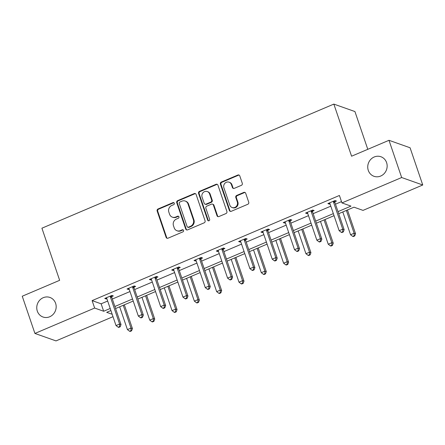 <?xml version="1.0" encoding="UTF-8"?>
<svg xmlns="http://www.w3.org/2000/svg" width="445" height="445" viewBox="0 0 445 445"><rect width="100%" height="100%" fill="white"/><g stroke="black" fill="none" stroke-linecap="round" stroke-linejoin="round"><path stroke-width="0.67" d="M368.293 170.407A10.374 9.623 -70.5 0 0 373.984 176.298A10.374 9.623 -70.5 0 0 384.23 173.533A10.374 9.623 -70.5 0 0 386.599 162.625A10.374 9.623 -70.5 0 0 380.909 156.735A10.374 9.623 -70.5 0 0 370.663 159.499A10.374 9.623 -70.5 0 0 368.293 170.407M37.313 311.122A10.374 9.623 -70.5 0 0 43.004 317.012A10.374 9.623 -70.5 0 0 53.25 314.248A10.374 9.623 -70.5 0 0 55.619 303.34A10.374 9.623 -70.5 0 0 49.929 297.449A10.374 9.623 -70.5 0 0 39.683 300.214A10.374 9.623 -70.5 0 0 37.313 311.122M174.307 203.232A1.113 1.035 -70.5 0 0 172.977 202.625L158.058 208.966A1.591 1.474 -70.5 0 0 157.152 211.025L166.107 237.335A1.591 1.474 -70.5 0 0 168.01 238.197L182.928 231.856A1.113 1.035 -70.5 0 0 182.951 229.781A1.113 1.035 -70.5 0 0 182.228 229.809L180.297 230.632A5.09 4.723 -70.5 0 1 177.01 230.755A5.09 4.723 -70.5 0 1 174.212 227.862L173.467 225.671A5.09 4.723 -70.5 0 1 176.37 219.085L178.3 218.261A1.113 1.035 -70.5 0 0 178.323 216.192A1.113 1.035 -70.5 0 0 177.599 216.22L175.669 217.038A5.09 4.723 -70.5 0 1 172.382 217.16A5.09 4.723 -70.5 0 1 169.584 214.273L168.839 212.081A5.09 4.723 -70.5 0 1 171.742 205.49L173.672 204.672A1.113 1.035 -70.5 0 0 174.307 203.232M173.962 202.748A1.113 1.035 -70.5 0 0 173.544 202.825L158.626 209.167A1.591 1.474 -70.5 0 0 157.719 211.225L166.675 237.535A1.591 1.474 -70.5 0 0 167.276 238.303M183.218 229.932A1.113 1.035 -70.5 0 0 182.8 230.009L180.87 230.833L180.297 230.632M178.59 216.337A1.113 1.035 -70.5 0 0 178.172 216.42L176.242 217.238L175.669 217.038M241.379 185.337A1.591 1.474 -70.5 0 0 242.286 183.279L239.777 175.897A1.591 1.474 -70.5 0 0 237.875 175.035L221.304 182.077A1.591 1.474 -70.5 0 0 220.403 184.135L229.359 210.446A1.591 1.474 -70.5 0 0 231.255 211.308L247.826 204.266A1.591 1.474 -70.5 0 0 248.733 202.208L245.696 193.291A1.591 1.474 -70.5 0 0 243.793 192.424L236.707 195.438A1.591 1.474 -70.5 0 0 235.8 197.497L237.302 201.919A4.255 3.949 -70.5 0 1 236.328 206.397A4.255 3.949 -70.5 0 1 232.129 207.531A4.255 3.949 -70.5 0 1 229.792 205.112L223.896 187.796A4.255 3.949 -70.5 0 1 224.87 183.318A4.255 3.949 -70.5 0 1 229.069 182.183A4.255 3.949 -70.5 0 1 231.406 184.603L232.39 187.49A1.591 1.474 -70.5 0 0 234.292 188.352L241.379 185.337M112.997 316.684L56.009 340.909L34.921 333.444L22.25 296.22L59.652 280.317L41.913 228.202L333.845 104.091L351.583 156.206L388.991 140.303L401.663 177.527L422.75 184.992L363.031 210.385L353.998 207.186L338.712 213.683M34.921 333.444L94.64 308.057L103.674 311.255L110.204 308.48M338.011 211.631L350.977 206.113L341.944 202.914L339.413 195.472L92.104 300.614L94.64 308.057M341.944 202.914L401.663 177.527M196.112 194.459A1.591 1.474 -70.5 0 0 194.209 193.597L177.644 200.639A1.591 1.474 -70.5 0 0 176.737 202.697L185.693 229.008A1.591 1.474 -70.5 0 0 187.595 229.87L204.16 222.828A1.591 1.474 -70.5 0 0 205.067 220.77L196.112 194.459M199.477 191.361L216.042 184.313A1.591 1.474 -70.5 0 1 217.944 185.181L226.9 211.486A1.591 1.474 -70.5 0 1 225.993 213.544L218.901 216.559A1.591 1.474 -70.5 0 1 216.999 215.697L213.366 205.028A1.591 1.474 -70.5 0 0 211.47 204.16L206.764 206.163A1.591 1.474 -70.5 0 0 205.857 208.221L209.639 219.329A1.113 1.035 -70.5 0 1 208.282 220.798A1.113 1.035 -70.5 0 1 207.676 220.164L198.57 193.419A1.591 1.474 -70.5 0 1 199.477 191.361L200.044 191.561L216.609 184.519L216.042 184.313M388.991 140.303L410.079 147.768L422.75 184.992M367.787 149.314L354.932 111.556L333.845 104.091M114.877 306.494L132.521 298.99M137.188 297.004L154.832 289.506M159.505 287.52L177.143 280.016M181.816 278.03L199.46 270.532M204.127 268.546L221.771 261.048M226.444 259.062L244.088 251.559M248.755 249.573L266.399 242.074M271.072 240.089L288.71 232.585M293.383 230.599L311.027 223.101M315.694 221.115L333.338 213.617M110.905 310.532L106.694 312.323L112.173 314.265M334.039 215.669L316.395 223.173M311.728 225.159L294.084 232.657M289.411 234.643L271.767 242.141M267.1 244.127L249.456 251.631M244.783 253.617L227.145 261.115M222.472 263.101L204.828 270.605M200.161 272.59L182.517 280.089M177.844 282.074L160.206 289.578M155.533 291.558L137.889 299.062M133.216 301.048L115.578 308.546M92.104 300.614L101.137 303.813L107.673 301.031M112.34 299.046L129.984 291.547M134.657 289.561L152.296 282.058M156.968 280.072L174.612 272.574M179.279 270.588L196.924 263.09M201.596 261.104L219.24 253.6M223.907 251.614L241.552 244.116M246.224 242.13L263.863 234.626M268.535 232.64L286.18 225.142M290.846 223.156L308.491 215.653M313.163 213.672L330.802 206.168M335.474 204.183L341.504 201.618M101.137 303.813L103.674 311.255M330.001 203.804L329.306 204.099L327.882 203.593L335.035 200.55L336.459 201.057L334.857 201.735M307.684 213.288L306.994 213.583L305.565 213.077L312.718 210.04L314.142 210.541L312.546 211.225M285.373 222.773L284.678 223.067L283.254 222.567L290.407 219.524L291.831 220.03L290.229 220.709M263.056 232.262L262.366 232.557L260.942 232.051L268.09 229.014L269.52 229.514L267.918 230.198M240.745 241.746L240.05 242.041L238.626 241.54L245.779 238.498L247.203 239.004L245.601 239.683M218.434 251.236L217.739 251.531L216.315 251.024L223.468 247.982L224.892 248.488L223.29 249.167M196.117 260.72L195.427 261.015L194.003 260.509L201.151 257.471L202.575 257.978L200.979 258.656M173.806 270.21L173.111 270.504L171.687 269.998L178.84 266.956L180.264 267.462L178.662 268.14M151.495 279.694L150.799 279.988L149.375 279.482L156.523 276.445L157.953 276.946L156.351 277.63M129.178 289.178L128.488 289.473L127.059 288.972L134.212 285.929L135.636 286.435L134.04 287.114M106.867 298.667L106.171 298.962L104.747 298.456L111.901 295.413L113.325 295.919L111.723 296.598M106.171 298.962L105.843 297.989M128.488 289.473L128.154 288.505M150.799 279.988L150.471 279.021M173.111 270.504L172.782 269.531M195.427 261.015L195.094 260.047M217.739 251.531L217.41 250.557M240.05 242.041L239.721 241.073M262.366 232.557L262.033 231.589M284.678 223.067L284.349 222.1M306.994 213.583L306.661 212.615M329.306 204.099L328.977 203.126M172.382 217.16L172.949 217.36A5.09 4.723 -70.5 0 0 176.242 217.238M177.01 230.755L177.577 230.955A5.09 4.723 -70.5 0 0 180.87 230.833M195.511 193.692A1.591 1.474 -70.5 0 0 194.782 193.797L178.211 200.84A1.591 1.474 -70.5 0 0 177.305 202.903L186.26 229.208A1.591 1.474 -70.5 0 0 186.861 229.982M179.886 202.03A1.113 1.035 -70.5 0 0 179.252 203.471L187.111 226.566A1.113 1.035 -70.5 0 0 188.441 227.167L190.477 226.305A5.09 4.723 -70.5 0 0 193.38 219.719L188.007 203.932A5.09 4.723 -70.5 0 0 185.209 201.04A5.09 4.723 -70.5 0 0 181.922 201.162L179.886 202.03M187.723 227.195L188.291 227.395A1.113 1.035 -70.5 0 0 189.014 227.373L188.441 227.167M185.209 201.04L185.782 201.246A5.09 4.723 -70.5 0 1 188.574 204.133L193.948 219.919A5.09 4.723 -70.5 0 1 191.05 226.505L189.014 227.373M217.344 184.408A1.591 1.474 -70.5 0 0 216.609 184.519M212.499 204.121L213.066 204.327A1.591 1.474 -70.5 0 1 213.939 205.228L217.572 215.897A1.591 1.474 -70.5 0 0 218.172 216.671M200.044 191.561A1.591 1.474 -70.5 0 0 199.138 193.619L208.243 220.364A1.113 1.035 -70.5 0 0 208.588 220.854M209.601 193.953A4.255 3.949 -70.5 0 0 207.264 191.539A4.255 3.949 -70.5 0 0 203.059 192.674A4.255 3.949 -70.5 0 0 202.091 197.146L204.166 203.248A1.591 1.474 -70.5 0 0 206.068 204.116L210.769 202.113A1.591 1.474 -70.5 0 0 211.675 200.055L209.601 193.953L210.168 194.159A4.255 3.949 -70.5 0 0 207.837 191.739L207.264 191.539M205.039 204.155L205.607 204.355A1.591 1.474 -70.5 0 0 206.636 204.316L206.068 204.116M210.168 194.159L212.248 200.261A1.591 1.474 -70.5 0 1 211.342 202.319L206.636 204.316M229.069 182.183L229.642 182.389A4.255 3.949 -70.5 0 1 231.979 184.803L232.958 187.69A1.591 1.474 -70.5 0 0 233.558 188.458M232.129 207.531L232.696 207.732A4.255 3.949 -70.5 0 0 236.901 206.597A4.255 3.949 -70.5 0 0 237.875 202.125L237.302 201.919M245.095 192.518A1.591 1.474 -70.5 0 0 244.366 192.629L237.274 195.644A1.591 1.474 -70.5 0 0 236.367 197.702L237.875 202.125M239.176 175.13A1.591 1.474 -70.5 0 0 238.442 175.235L221.877 182.278A1.591 1.474 -70.5 0 0 220.97 184.336L229.926 210.646A1.591 1.474 -70.5 0 0 230.527 211.414M119.661 306.811L127.426 329.606L130.997 328.087L132.426 328.588L124.333 304.825M131.014 330.629L129.584 331.236L130.151 331.442L131.581 330.83L131.014 330.629L130.997 328.087L123.237 305.292M129.584 331.236L127.426 329.606M132.426 328.588L131.581 330.83M110.299 296.097L110.288 296.348A1.619 1.502 -70.5 0 0 110.377 296.949L119.599 324.049L116.023 325.573L106.8 298.473A1.619 1.502 -70.5 0 0 106.505 297.961L106.349 297.777M111.767 295.469L111.712 296.854A1.619 1.502 -70.5 0 0 111.801 297.455L121.023 324.555L119.599 324.049L119.616 326.591L118.186 327.203L118.754 327.403L120.183 326.797L119.616 326.591M120.183 326.797L121.023 324.555M116.023 325.573L118.186 327.203M141.977 297.327L149.737 320.122L153.314 318.598L154.738 319.104L146.65 295.341M153.325 321.145L151.895 321.752L152.468 321.952L153.898 321.346L153.325 321.145L153.314 318.598L145.554 295.803M151.895 321.752L149.737 320.122M154.738 319.104L153.898 321.346M164.288 287.837L172.048 310.632L175.625 309.114L177.049 309.62L168.961 285.851M175.642 311.656L174.212 312.262L174.779 312.468L176.209 311.856L175.642 311.656L175.625 309.114L167.865 286.319M174.212 312.262L172.048 310.632M177.049 309.62L176.209 311.856M132.61 286.608L132.604 286.864A1.619 1.502 -70.5 0 0 132.688 287.464L141.916 314.565L138.339 316.084L129.111 288.983A1.619 1.502 -70.5 0 0 128.822 288.471L128.661 288.288M134.084 285.985L134.028 287.37A1.619 1.502 -70.5 0 0 134.112 287.971L143.34 315.071L141.916 314.565L141.927 317.107L140.498 317.713L141.065 317.919L142.495 317.307L141.927 317.107M142.495 317.307L143.34 315.071M138.339 316.084L140.498 317.713M154.927 277.124L154.916 277.38A1.619 1.502 -70.5 0 0 154.999 277.975L164.227 305.075L160.651 306.599L151.428 279.499A1.619 1.502 -70.5 0 0 151.133 278.987L150.972 278.804M156.395 276.501L156.34 277.88A1.619 1.502 -70.5 0 0 156.429 278.481L165.651 305.582L164.227 305.075L164.238 307.623L162.809 308.229L163.382 308.43L164.811 307.823L164.238 307.623M164.811 307.823L165.651 305.582M160.651 306.599L162.809 308.229M186.605 278.353L194.365 301.148L197.942 299.63L199.366 300.13L191.272 276.367M197.953 302.172L196.523 302.778L197.09 302.978L198.526 302.372L197.953 302.172L197.942 299.63L190.176 276.829M196.523 302.778L194.365 301.148M199.366 300.13L198.526 302.372M177.238 267.64L177.227 267.89A1.619 1.502 -70.5 0 0 177.316 268.491L186.538 295.591L182.962 297.11L173.739 270.009A1.619 1.502 -70.5 0 0 173.444 269.498L173.289 269.32M178.706 267.011L178.656 268.396A1.619 1.502 -70.5 0 0 178.74 268.997L187.962 296.097L186.538 295.591L186.555 298.133L185.126 298.745L185.693 298.945L187.123 298.334L186.555 298.133M187.123 298.334L187.962 296.097M182.962 297.11L185.126 298.745M208.916 268.863L216.676 291.659L220.253 290.14L221.677 290.646L213.589 266.878M220.264 292.682L218.834 293.294L219.407 293.494L220.837 292.888L220.264 292.682L220.253 290.14L212.493 267.345M218.834 293.294L216.676 291.659M221.677 290.646L220.837 292.888M199.555 258.15L199.544 258.406A1.619 1.502 -70.5 0 0 199.627 259.007L208.855 286.107L205.279 287.626L196.05 260.525A1.619 1.502 -70.5 0 0 195.761 260.014L195.6 259.83M201.023 257.527L200.968 258.912A1.619 1.502 -70.5 0 0 201.051 259.507L210.279 286.608L208.855 286.107L208.866 288.649L207.437 289.256L208.01 289.456L209.439 288.849L208.866 288.649M209.439 288.849L210.279 286.608M205.279 287.626L207.437 289.256M231.228 259.379L238.993 282.175L242.564 280.656L243.994 281.157L235.9 257.394M242.581 283.198L241.151 283.804L241.718 284.005L243.148 283.398L242.581 283.198L242.564 280.656L234.804 257.861M241.151 283.804L238.993 282.175M243.994 281.157L243.148 283.398M221.866 248.666L221.855 248.916A1.619 1.502 -70.5 0 0 221.944 249.517L231.166 276.618L227.59 278.136L218.367 251.041A1.619 1.502 -70.5 0 0 218.072 250.529L217.917 250.346M223.334 248.037L223.279 249.422A1.619 1.502 -70.5 0 0 223.368 250.023L232.59 277.124L231.166 276.618L231.183 279.16L229.748 279.772L230.321 279.972L231.75 279.365L231.183 279.16M231.75 279.365L232.59 277.124M227.59 278.136L229.748 279.772M253.544 249.89L261.304 272.69L264.881 271.166L266.305 271.673L258.211 247.904M264.892 273.708L263.462 274.32L264.035 274.521L265.465 273.914L264.892 273.708L264.881 271.166L257.121 248.371M263.462 274.32L261.304 272.69M266.305 271.673L265.465 273.914M244.177 239.176L244.172 239.432A1.619 1.502 -70.5 0 0 244.255 240.033L253.478 267.134L249.906 268.652L240.678 241.552A1.619 1.502 -70.5 0 0 240.383 241.04L240.228 240.856M245.651 238.553L245.595 239.938A1.619 1.502 -70.5 0 0 245.679 240.539L254.907 267.634L253.478 267.134L253.494 269.676L252.065 270.282L252.632 270.488L254.062 269.876L253.494 269.676M254.062 269.876L254.907 267.634M249.906 268.652L252.065 270.282M275.856 240.406L283.615 263.201L287.192 261.682L288.616 262.188L280.528 238.42M287.209 264.224L285.773 264.831L286.346 265.036L287.776 264.425L287.209 264.224L287.192 261.682L279.432 238.887M285.773 264.831L283.615 263.201M288.616 262.188L287.776 264.425M266.494 229.692L266.483 229.948A1.619 1.502 -70.5 0 0 266.566 230.543L275.794 257.644L272.218 259.168L262.989 232.067A1.619 1.502 -70.5 0 0 262.7 231.556L262.539 231.372M267.962 229.069L267.907 230.449A1.619 1.502 -70.5 0 0 267.99 231.05L277.218 258.15L275.794 257.644L275.805 260.192L274.376 260.798L274.949 260.998L276.378 260.392L275.805 260.192M276.378 260.392L277.218 258.15M272.218 259.168L274.376 260.798M298.172 230.922L305.932 253.717L309.509 252.193L310.933 252.699L302.839 228.936M309.52 254.74L308.09 255.347L308.658 255.547L310.087 254.941L309.52 254.74L309.509 252.193L301.743 229.398M308.09 255.347L305.932 253.717M310.933 252.699L310.087 254.941M288.805 220.203L288.794 220.459A1.619 1.502 -70.5 0 0 288.883 221.059L298.106 248.16L294.529 249.678L285.306 222.578A1.619 1.502 -70.5 0 0 285.011 222.066L284.856 221.883M290.274 219.58L290.218 220.965A1.619 1.502 -70.5 0 0 290.307 221.566L299.53 248.666L298.106 248.16L298.122 250.702L296.693 251.308L297.26 251.514L298.69 250.902L298.122 250.702M298.69 250.902L299.53 248.666M294.529 249.678L296.693 251.308M320.483 221.432L328.243 244.227L331.82 242.709L333.244 243.215L325.156 219.446M331.831 245.251L330.401 245.863L330.974 246.063L332.404 245.451L331.831 245.251L331.82 242.709L324.06 219.913M330.401 245.863L328.243 244.227M333.244 243.215L332.404 245.451M311.116 210.719L311.111 210.975A1.619 1.502 -70.5 0 0 311.194 211.575L320.422 238.67L316.846 240.194L307.617 213.094A1.619 1.502 -70.5 0 0 307.328 212.582L307.167 212.398M312.59 210.096L312.535 211.475A1.619 1.502 -70.5 0 0 312.618 212.076L321.846 239.176L320.422 238.67L320.433 241.218L319.004 241.824L319.571 242.024L321.006 241.418L320.433 241.218M321.006 241.418L321.846 239.176M316.846 240.194L319.004 241.824M342.795 211.948L350.554 234.743L354.131 233.225L355.555 233.725L347.467 209.962M354.148 235.767L352.718 236.373L353.286 236.573L354.715 235.967L354.148 235.767L354.131 233.225L346.371 210.424M352.718 236.373L350.554 234.743M355.555 233.725L354.715 235.967M333.433 201.235L333.422 201.485A1.619 1.502 -70.5 0 0 333.505 202.086L342.733 229.186L339.157 230.705L329.934 203.604A1.619 1.502 -70.5 0 0 329.639 203.092L329.478 202.914M334.901 200.606L334.846 201.991A1.619 1.502 -70.5 0 0 334.935 202.592L344.157 229.692L342.733 229.186L342.745 231.728L341.315 232.34L341.888 232.54L343.318 231.934L342.745 231.728M343.318 231.934L344.157 229.692M339.157 230.705L341.315 232.34M173.544 202.825L172.977 202.625M182.8 230.009L182.228 229.809M178.172 216.42L177.599 216.22M166.675 237.535L166.107 237.335M157.719 211.225L157.152 211.025M158.626 209.167L158.058 208.966M186.26 229.208L185.693 229.008M177.305 202.903L176.737 202.697M178.211 200.84L177.644 200.639M194.782 193.797L194.209 193.597M191.05 226.505L190.477 226.305M193.948 219.919L193.38 219.719M188.574 204.133L188.007 203.932M217.572 215.897L216.999 215.697M213.939 205.228L213.366 205.028M208.243 220.364L207.676 220.164M199.138 193.619L198.57 193.419M211.342 202.319L210.769 202.113M212.248 200.261L211.675 200.055M232.958 187.69L232.39 187.49M231.979 184.803L231.406 184.603M236.367 197.702L235.8 197.497M237.274 195.644L236.707 195.438M244.366 192.629L243.793 192.424M229.926 210.646L229.359 210.446M220.97 184.336L220.403 184.135M221.877 182.278L221.304 182.077M238.442 175.235L237.875 175.035M110.288 296.348L111.712 296.854M110.377 296.949L111.801 297.455M132.604 286.864L134.028 287.37M132.688 287.464L134.112 287.971M154.916 277.38L156.34 277.88M154.999 277.975L156.429 278.481M177.227 267.89L178.656 268.396M177.316 268.491L178.74 268.997M199.544 258.406L200.968 258.912M199.627 259.007L201.051 259.507M221.855 248.916L223.279 249.422M221.944 249.517L223.368 250.023M244.172 239.432L245.595 239.938M244.255 240.033L245.679 240.539M266.483 229.948L267.907 230.449M266.566 230.543L267.99 231.05M288.794 220.459L290.218 220.965M288.883 221.059L290.307 221.566M311.111 210.975L312.535 211.475M311.194 211.575L312.618 212.076M333.422 201.485L334.846 201.991M333.505 202.086L334.935 202.592"/></g></svg>
